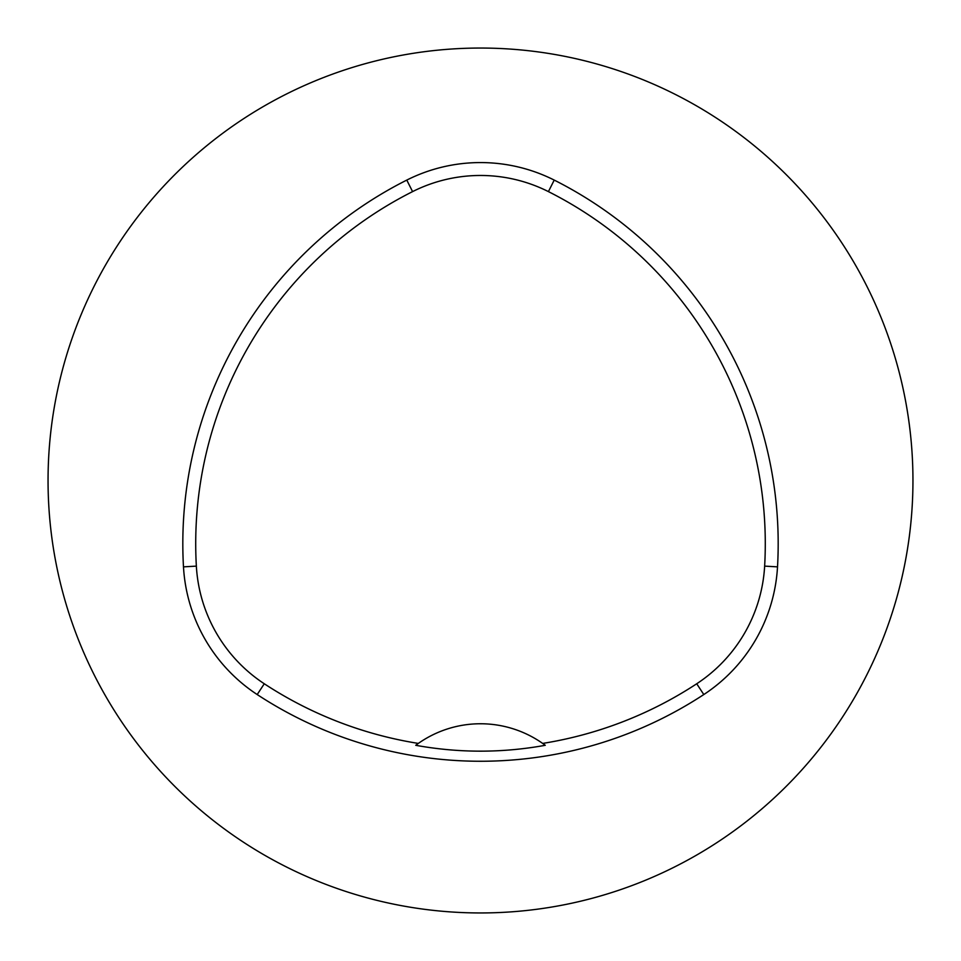<?xml version="1.0" encoding="UTF-8"?>
<svg xmlns="http://www.w3.org/2000/svg" width="961" height="961" viewBox="0 0 961 961"><rect width="100%" height="100%" fill="white"/><g stroke="black" fill="none" stroke-linecap="round" stroke-linejoin="round"><path stroke-width="1.44" d="M418.335 743.418A56844.892 1297.758 4.2 0 0 415.741 745.304C458.914 753.112 502.086 753.112 545.259 745.304A56844.892 1297.758 -4.2 0 0 542.665 743.418A108.112 108.112 0 0 0 418.335 743.418A394.214 394.214 0 0 1 264.275 683.764A150.961 150.961 0 0 1 196.356 566.125A394.214 394.214 0 0 1 412.581 191.611A150.961 150.961 0 0 1 548.419 191.611A394.214 394.214 0 0 1 764.644 566.125A150.961 150.961 0 0 1 696.725 683.764A394.214 394.214 0 0 1 542.665 743.418M257.2 694.551A407.116 407.116 0 0 0 703.8 694.551A163.863 163.863 0 0 0 777.521 566.858A407.116 407.116 0 0 0 554.221 180.091A163.863 163.863 0 0 0 406.779 180.091A407.116 407.116 0 0 0 183.479 566.858A163.863 163.863 0 0 0 257.2 694.551L264.275 683.764M48.05 480.5A432.45 432.45 0 0 1 696.725 105.986A432.45 432.45 0 0 1 696.725 855.014A432.45 432.45 0 0 1 48.05 480.5M703.8 694.551L696.725 683.764M777.521 566.858L764.644 566.125M183.479 566.858L196.356 566.125M406.779 180.091L412.581 191.611M554.221 180.091L548.419 191.611"/></g></svg>
